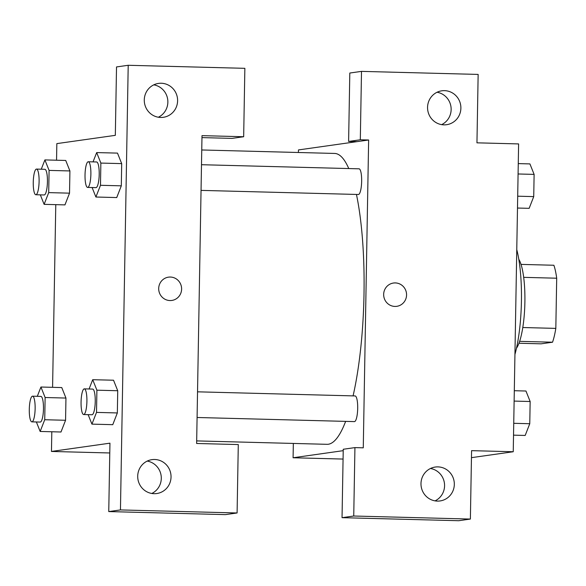 <?xml version="1.0" encoding="UTF-8"?>
<svg xmlns="http://www.w3.org/2000/svg" width="586" height="586" viewBox="0 0 586 586"><rect width="100%" height="100%" fill="white"/><g stroke="black" fill="none" stroke-linecap="round" stroke-linejoin="round"><path stroke-width="0.88" d="M523.679 277.346L556.7 278.211A45.972 10.438 -88.5 0 0 553.88 265.253L521.02 264.396M556.7 278.211L555.821 328.387A45.972 10.438 -88.5 0 1 552.539 342.209L541.098 343.828L518.962 343.25M522.785 327.523L555.821 328.387M519.628 341.352L552.539 342.209M518.8 259.268A47.07 10.687 91.5 0 1 524.888 302.149A47.07 10.687 91.5 0 1 516.471 348.252M514.933 354.449A68.467 15.544 -88.5 0 0 516.764 249.614M298.421 152.492L298.464 149.928L356.94 141.651L348.611 141.438L349.805 73.03L361.503 71.375L478.147 74.422L476.953 142.83L518.61 143.922L513.241 451.747L471.459 457.659M441.639 124.635A17.119 16.657 81.9 0 0 450.971 106.799A17.119 16.657 81.9 0 0 437.061 92.251M443.924 124.855A17.119 16.657 81.9 0 0 446.62 124.701A17.119 16.657 81.9 0 0 460.713 105.421A17.119 16.657 81.9 0 0 441.822 90.808A17.119 16.657 81.9 0 0 427.59 108.71A17.119 16.657 81.9 0 0 443.924 124.855M348.611 141.438L360.309 139.783L361.503 71.375M356.94 141.651L368.638 140.003L360.309 139.783M343.213 450.663L293.088 457.761L343.066 459.065M293.088 457.761L293.337 443.434M342.041 517.672L353.739 516.017L354.933 447.609L343.242 449.264L342.041 517.672L458.692 520.72L470.382 519.064L471.576 450.656L513.241 451.747M435.076 500.869A17.119 16.657 81.9 0 0 444.4 483.04A17.119 16.657 81.9 0 0 430.49 468.492M437.354 501.096A17.119 16.657 81.9 0 0 440.057 500.942A17.119 16.657 81.9 0 0 454.15 481.655A17.119 16.657 81.9 0 0 435.259 467.042A17.119 16.657 81.9 0 0 421.019 484.944A17.119 16.657 81.9 0 0 437.354 501.096M470.382 519.064L353.739 516.017M354.933 447.609L363.269 447.829L368.638 140.003M383.662 294.377A11.764 11.449 -98.1 0 1 406.45 293.073A11.764 11.449 -98.1 0 1 396.766 306.324A11.764 11.449 -98.1 0 1 383.662 294.377M396.766 306.324A11.764 11.449 81.9 0 0 406.45 293.073A11.764 11.449 81.9 0 0 393.462 283.023M201.049 190.384L358.398 194.493A12.841 2.915 -88.5 0 0 358.507 194.486A12.841 2.915 -88.5 0 0 361.65 181.492A12.841 2.915 -88.5 0 0 359.072 168.827L201.496 164.71M197.086 417.496L354.435 421.605A12.841 2.915 -88.5 0 0 354.545 421.598A12.841 2.915 -88.5 0 0 357.687 408.603A12.841 2.915 -88.5 0 0 355.109 395.938L197.533 391.822M196.676 440.906L327.061 444.32A145.489 33.028 -88.5 0 0 328.328 444.247A145.489 33.028 -88.5 0 0 345.637 421.371M353.08 395.887A145.489 33.028 -88.5 0 0 356.449 194.442M348.765 168.556A145.489 33.028 -88.5 0 0 334.665 153.444L201.752 149.972M196.632 443.477L202.002 135.644L243.666 136.736L244.86 68.328L128.209 65.28L120.452 509.923L237.096 512.97L238.29 444.562L196.632 443.477M169.955 300.552A11.764 11.449 -98.1 0 1 168.512 277.149A11.764 11.449 -98.1 0 1 181.499 287.191A11.764 11.449 -98.1 0 1 169.955 300.552M160.645 117.456A17.119 16.657 -98.1 0 1 144.31 101.305A17.119 16.657 -98.1 0 1 158.542 83.402A17.119 16.657 -98.1 0 1 177.433 98.016A17.119 16.657 -98.1 0 1 163.34 117.303A17.119 16.657 -98.1 0 1 160.645 117.456M154.074 493.69A17.119 16.657 -98.1 0 1 137.739 477.539A17.119 16.657 -98.1 0 1 151.979 459.644A17.119 16.657 -98.1 0 1 170.87 474.257A17.119 16.657 -98.1 0 1 156.777 493.537A17.119 16.657 -98.1 0 1 154.074 493.69M171.808 300.45A11.764 11.449 81.9 0 0 181.492 287.191A11.764 11.449 81.9 0 0 168.512 277.149M158.359 117.229A17.119 16.657 81.9 0 0 167.691 99.4A17.119 16.657 81.9 0 0 153.781 84.853M151.796 493.471A17.119 16.657 81.9 0 0 161.121 475.634A17.119 16.657 81.9 0 0 147.211 461.087M237.096 512.97L225.398 514.625L108.754 511.578L109.948 443.17L51.465 451.447L51.81 431.757M108.754 511.578L120.452 509.923M128.209 65.28L116.519 66.936L115.325 135.344L56.842 143.614L56.549 160.22M201.972 137.607L231.968 138.391L243.666 136.736M93.042 161.875L96.675 152.587L117.5 153.107M117.5 153.129L121.69 163.619L121.309 185.835L116.731 197.585M41.269 169.2L44.895 159.912L65.727 160.461L69.917 170.944L69.529 193.16L64.951 204.917M37.306 396.312L40.932 387.024L61.764 387.566L65.954 398.055L65.566 420.272L60.988 432.021M89.079 388.987L92.705 379.699L113.538 380.219M113.538 380.241L117.727 390.73L117.339 412.947L112.761 424.696M52.586 387.331L55.78 204.653M51.465 451.447L109.78 452.971M40.932 387.024L45.122 397.513L44.734 419.73L40.156 431.457L36.369 421.971M31.878 421.854L40.207 422.074A12.841 2.915 -88.5 0 0 40.324 422.067A12.841 2.915 -88.5 0 0 43.467 409.072A12.841 2.915 -88.5 0 0 40.881 396.407L32.552 396.187A12.841 2.915 -88.5 0 0 29.3 408.947A12.841 2.915 -88.5 0 0 31.878 421.854A12.841 2.915 -88.5 0 0 31.988 421.847A12.841 2.915 -88.5 0 0 35.131 408.852A12.841 2.915 -88.5 0 0 32.552 396.187M45.122 397.513L65.954 398.055L65.566 420.272L60.988 431.999L40.156 431.457M44.734 419.73L65.566 420.272M44.895 159.912L49.092 170.401L48.704 192.618L44.118 204.346L40.331 194.86M35.841 194.742L44.177 194.962A12.841 2.915 -88.5 0 0 44.287 194.955A12.841 2.915 -88.5 0 0 47.429 181.96A12.841 2.915 -88.5 0 0 44.844 169.295L36.515 169.083A12.841 2.915 -88.5 0 0 33.263 181.836A12.841 2.915 -88.5 0 0 35.841 194.742A12.841 2.915 -88.5 0 0 35.951 194.735A12.841 2.915 -88.5 0 0 39.094 181.741A12.841 2.915 -88.5 0 0 36.515 169.083M49.092 170.401L69.917 170.944L69.529 193.16L64.951 204.888L44.118 204.346M48.704 192.618L69.529 193.16M92.705 379.699L96.902 390.188L96.514 412.398L91.929 424.132L88.142 414.646M83.652 414.529L91.987 414.749A12.841 2.915 -88.5 0 0 92.097 414.742A12.841 2.915 -88.5 0 0 95.24 401.747A12.841 2.915 -88.5 0 0 92.654 389.082L84.325 388.862A12.841 2.915 -88.5 0 0 81.073 401.622A12.841 2.915 -88.5 0 0 83.652 414.529A12.841 2.915 -88.5 0 0 83.761 414.522A12.841 2.915 -88.5 0 0 86.904 401.527A12.841 2.915 -88.5 0 0 84.325 388.862M96.902 390.188L117.727 390.73L117.339 412.947L112.761 424.674L91.929 424.132M96.514 412.398L117.339 412.947M96.675 152.587L100.865 163.076L100.477 185.293L95.899 197.021L92.105 187.535M87.614 187.417L95.95 187.637A12.841 2.915 -88.5 0 0 96.06 187.63A12.841 2.915 -88.5 0 0 99.202 174.635A12.841 2.915 -88.5 0 0 96.617 161.97L88.288 161.751A12.841 2.915 -88.5 0 0 85.036 174.511A12.841 2.915 -88.5 0 0 87.614 187.417A12.841 2.915 -88.5 0 0 87.732 187.41A12.841 2.915 -88.5 0 0 90.874 174.416A12.841 2.915 -88.5 0 0 88.288 161.751M100.865 163.076L121.69 163.619L121.309 185.835L116.724 197.563L95.899 197.021M100.477 185.293L121.309 185.835M514.303 390.716L525.957 391.016L530.154 401.505L529.766 423.722L525.181 435.449L513.526 435.149M514.12 401.088L530.154 401.505M513.732 423.304L529.766 423.722M518.266 163.604L529.92 163.912L534.117 174.394L533.729 196.61L529.151 208.338L517.489 208.037M518.09 173.976L534.117 174.394M517.702 196.193L533.729 196.61"/></g></svg>

